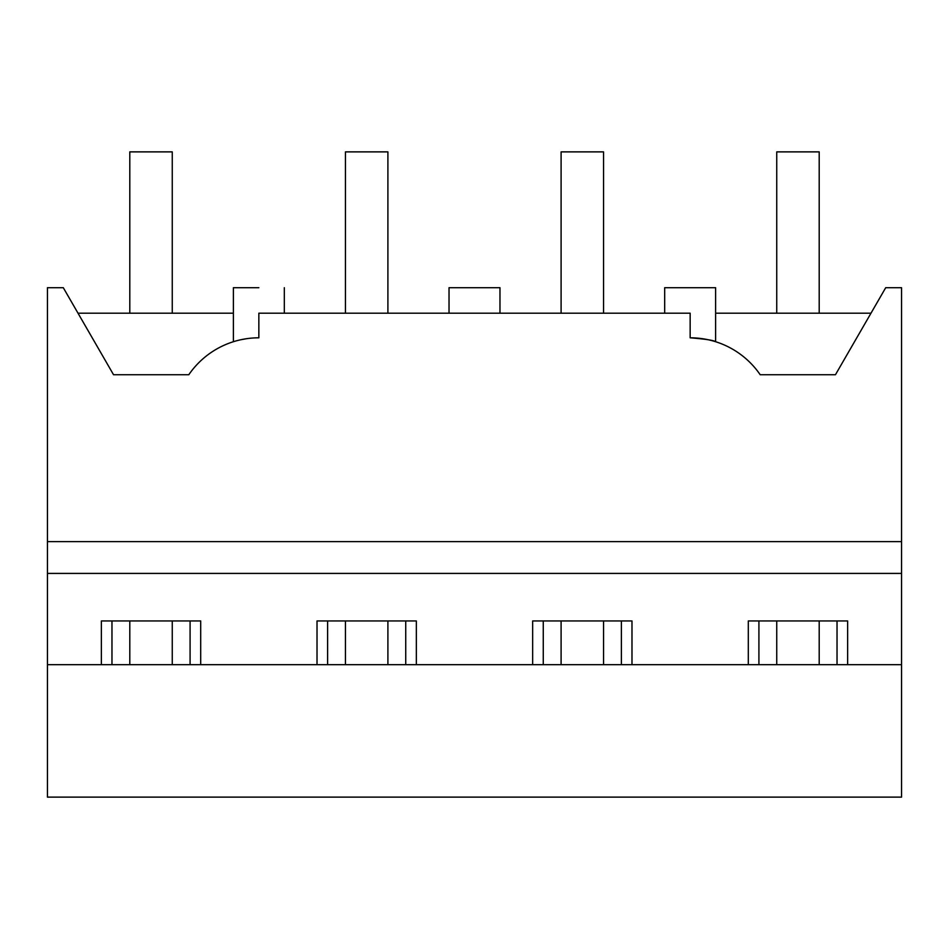 <?xml version="1.0" encoding="UTF-8"?>
<svg xmlns="http://www.w3.org/2000/svg" width="949" height="949" viewBox="0 0 949 949"><rect width="100%" height="100%" fill="white"/><g stroke="black" fill="none" stroke-linecap="round" stroke-linejoin="round"><path stroke-width="1.42" d="M233.383 341.723L233.383 287.713L258.852 287.713C291.711 287.713 291.711 287.713 258.852 287.713M241.07 339.695L246.598 338.698M258.852 337.808L258.852 313.194L690.148 313.194L690.148 337.808A84.9 84.9 0 0 1 760.196 374.736L835.452 374.736L885.702 287.713L901.55 287.713L901.55 541.618L47.45 541.618L47.45 287.713L63.298 287.713L113.548 374.736L188.804 374.736A84.9 84.9 0 0 1 258.852 337.808M113.548 374.736L78.008 313.194L233.383 313.194M47.45 664.68L901.55 664.68L901.55 797.124L47.45 797.124L47.45 541.618M901.55 664.68L901.55 541.618M690.148 337.808C705.605 339.078 714.087 340.383 715.617 341.723L715.617 287.713L664.68 287.713L664.68 313.194L499.969 313.194L499.969 287.713L449.031 287.713L449.031 313.194L284.32 313.194L284.32 287.713M101.365 664.68L101.365 620.954L200.69 620.954L200.69 664.68M317.013 664.68L317.013 620.954L416.338 620.954L416.338 664.68M532.662 664.68L532.662 620.954L631.987 620.954L631.987 664.68M748.31 664.68L748.31 620.954L847.635 620.954L847.635 664.68M47.45 573.41L901.55 573.41M715.617 313.194L870.992 313.194M837.03 664.68L837.03 620.954M758.915 664.68L758.915 620.954M621.381 664.68L621.381 620.954M543.267 664.68L543.267 620.954M405.733 664.68L405.733 620.954M327.619 664.68L327.619 620.954M190.085 664.68L190.085 620.954M111.97 664.68L111.97 620.954M129.799 313.194L129.799 151.876L172.255 151.876L172.255 313.194M172.255 620.954L172.255 664.68M129.799 620.954L129.799 664.68M345.448 313.194L345.448 151.876L387.904 151.876L387.904 313.194M387.904 620.954L387.904 664.68M345.448 620.954L345.448 664.68M561.096 313.194L561.096 151.876L603.552 151.876L603.552 313.194M603.552 620.954L603.552 664.68M561.096 620.954L561.096 664.68M776.745 313.194L776.745 151.876L819.201 151.876L819.201 313.194M819.201 620.954L819.201 664.68M776.745 620.954L776.745 664.68"/></g></svg>
